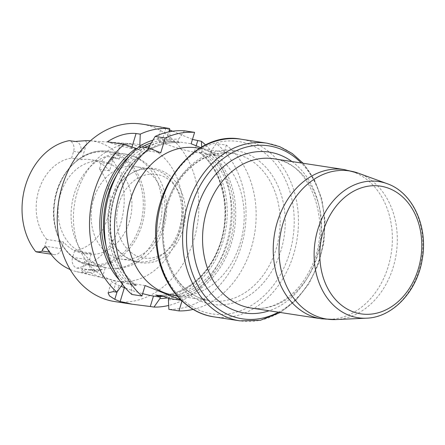 <?xml version="1.0" encoding="UTF-8"?>
<svg xmlns="http://www.w3.org/2000/svg" width="445" height="445" viewBox="0 0 445 445"><rect width="100%" height="100%" fill="white"/><g stroke="black" fill="none" stroke-linecap="round" stroke-linejoin="round"><path stroke-width="0.33" stroke-dasharray="2.23 1.67" d="M205.579 144.981A89.745 70.332 -81.3 0 1 228.268 236.701A89.745 70.332 -81.3 0 1 168.677 305.459M169.684 129.962L169.35 129.829A89.745 70.332 98.7 0 0 169.322 129.818A89.745 70.332 98.7 0 0 169.295 129.806L162.275 127.326M114.46 301.51A89.745 70.332 98.7 0 0 196.061 231.45A89.745 70.332 98.7 0 0 153.987 127.465A89.745 70.332 98.7 0 0 141.66 124.083M192.463 139.407L172.671 131.214M139.168 146.672L146.822 150.543A78.626 61.616 98.7 0 0 133.278 284.105L131.803 283.51L131.353 284.995A80.723 63.262 -81.3 0 1 144.681 149.681M131.353 284.995L131.82 294.473M167.381 297.811A78.626 61.616 98.7 0 0 230.02 241.963A78.626 61.616 98.7 0 0 209.751 154.053L210.385 151.979A80.723 63.262 -81.3 0 1 231.851 241.574A80.723 63.262 -81.3 0 1 168.405 299.891M210.385 151.979L216.276 143.596A89.745 70.332 -81.3 0 1 241.68 244.744A89.745 70.332 -81.3 0 1 168.878 309.364M193.186 309.403A89.745 70.332 -81.3 0 0 253.9 237.552A89.745 70.332 -81.3 0 0 226.371 145.142L216.276 143.596M184.503 130.824L178.606 139.207L177.978 141.282A78.626 61.616 98.7 0 0 147.684 149.987L147.362 150.783L160.734 152.83M148.524 147.223A80.723 63.262 -81.3 0 1 178.606 139.207M147.362 150.783L146.822 150.543M148.268 148.068L147.684 149.987M145.098 285.551L131.803 283.51M181.282 300.308L182.155 300.442L181.988 300.981M209.751 154.053L209.573 154.493L205.879 153.219L199.099 152.229C224.614 171.186 232.885 217.766 216.632 252.326C204.622 279.933 179.341 297.505 155.717 295.024M226.371 145.142L222.912 156.54L209.573 154.493M196.623 147.857A74.582 58.445 -81.3 0 1 243.098 230.432A74.582 58.445 -81.3 0 1 174.023 295.291M222.912 156.54L200.701 147.612M180.904 299.941L182.155 300.442M151.155 142.889A78.626 61.616 -81.3 0 1 169.484 139.98L169.389 140.436L173.083 141.71L179.813 142.739L177.8 141.721L191.139 143.768M177.8 141.721L177.978 141.282M133.278 284.105L136.415 285.584L129.684 284.555L124.784 282.803A78.626 61.616 -81.3 0 1 112.741 267.795M136.465 285.54L136.415 285.584A77.185 60.492 -81.3 0 1 114.448 196.612A77.185 60.492 -81.3 0 1 179.813 142.739L179.847 142.745C156.345 140.281 131.192 157.658 119.115 185.042C102.628 219.635 110.838 266.511 136.465 285.54M129.918 155.733A78.626 61.616 -81.3 0 1 138.323 149.242L139.024 149.503L139.775 146.767M169.484 139.98L170.112 137.905L169.779 131.687M152.791 140.231A80.723 63.262 -81.3 0 1 170.112 137.905M122.42 284.322L123.31 282.208L124.784 282.803M138.323 149.242L136.882 148.663M122.853 283.693A80.723 63.262 -81.3 0 1 119.599 280.356M123.31 282.208L116.412 281.151A21.566 2.42 -163.1 0 0 111.617 281.251A21.566 2.42 -163.1 0 0 119.01 285.49L121.04 286.302M125.484 288.082A21.566 2.42 -163.1 0 0 142.645 293.633M201.696 147.034L201.885 150.677L201.257 152.752A78.626 61.616 -81.3 0 1 222.283 237.941A78.626 61.616 -81.3 0 1 163.354 296.314M201.885 150.677A80.723 63.262 -81.3 0 1 224.558 235.633A80.723 63.262 -81.3 0 1 167.498 297.855M155.75 295.029A77.185 60.492 98.7 0 0 221.115 241.157A77.185 60.492 98.7 0 0 199.149 152.184L201.168 153.202L201.257 152.752M201.168 153.202L194.243 152.145A21.594 2.42 16.9 0 1 165.123 143.735L165.073 143.713A21.594 2.42 16.9 0 1 157.669 139.469A21.594 2.42 16.9 0 1 162.464 139.374L169.389 140.436M131.981 146.967L131.559 148.357L139.024 149.503M131.559 148.357A21.566 2.42 16.9 0 1 107.362 141.799M148.052 146.995A69.209 54.234 -81.3 0 1 179.991 229.303A69.209 54.234 -81.3 0 1 114.204 280.545A69.209 54.234 -81.3 0 1 74.449 204.578A69.209 54.234 -81.3 0 1 135.135 144.008A69.209 54.234 -81.3 0 1 148.052 146.995M110.488 201.557A46.803 36.679 -81.3 0 1 117.992 185.982A46.803 36.679 -81.3 0 1 151.956 169.111A46.803 36.679 -81.3 0 1 181.121 220.931A46.803 36.679 -81.3 0 1 137.772 261.632A46.803 36.679 -81.3 0 1 110.421 235.361A46.803 36.679 -81.3 0 1 110.488 201.557M108.53 163.232A46.803 36.679 98.7 0 0 102.105 161.468A46.803 36.679 98.7 0 0 93.461 161.452A46.803 36.679 98.7 0 0 58.178 207.637A46.803 36.679 98.7 0 0 87.921 253.989A46.803 36.679 98.7 0 0 130.474 217.455A46.803 36.679 98.7 0 0 108.53 163.232M93.684 198.982A46.803 36.679 98.7 0 0 120.968 259.057A46.803 36.679 98.7 0 0 163.521 222.522A46.803 36.679 98.7 0 0 141.577 168.299A46.803 36.679 98.7 0 0 135.152 166.536A46.803 36.679 98.7 0 0 93.684 198.982M70.171 269.525A66.094 51.798 98.7 0 0 76.651 271.645A66.094 51.798 98.7 0 0 102.311 269.52L96.348 270.799A8.555 6.703 98.7 0 1 94.401 270.866A8.555 6.703 98.7 0 1 89.412 259.88L91.436 253.227L74.665 250.652A46.803 36.679 98.7 0 0 107.49 218.189A46.803 36.679 98.7 0 0 99.391 169.278L101.41 162.62A8.555 6.703 98.7 0 1 108.992 156.69A8.555 6.703 98.7 0 1 110.56 157.185L119.026 159.254C120.033 157.886 119.321 155.917 116.896 153.353A65.549 51.37 98.7 0 0 102.2 143.607A65.549 51.37 98.7 0 0 89.968 140.77M99.391 169.278L109.537 170.83L114.61 154.137A13.584 10.647 -81.3 0 1 116.896 153.353M119.026 159.254A8.555 6.703 98.7 0 0 116.05 157.769A8.555 6.703 98.7 0 0 108.474 163.699L113.347 157.124L114.61 154.137M74.665 250.652L72.641 257.31A8.555 6.703 98.7 0 0 76.857 268.113A64.725 50.724 98.7 0 0 120.656 223.479A64.725 50.724 98.7 0 0 110.56 157.185M91.436 253.227A46.803 36.679 -81.3 0 1 82.792 253.205A46.803 36.679 -81.3 0 1 63.607 242.041L46.836 239.471L44.812 246.13A8.555 6.703 -81.3 0 1 37.235 252.059M63.607 242.041L61.582 248.699A8.555 6.703 -81.3 0 1 54.006 254.629A8.555 6.703 -81.3 0 1 50.246 252.27L49.445 252.148M46.836 239.471A46.803 36.679 -81.3 0 1 38.732 190.555A46.803 36.679 -81.3 0 1 71.562 158.092L81.713 159.649A46.803 36.679 -81.3 0 1 90.352 159.672A46.803 36.679 -81.3 0 1 109.537 170.83M71.562 158.092L73.581 151.434A8.555 6.703 98.7 0 0 69.37 140.631M73.581 151.434L80.645 152.518L85.518 145.938L86.781 142.956L81.713 159.649M105.142 267.501L92.16 265.303L86.525 263.256L85.073 262.2L84.722 261.332L85.518 260.859L87.348 260.942L89.946 261.577L105.142 267.501A57.65 45.179 98.7 0 0 107.835 268.018A57.65 45.179 98.7 0 0 159.405 226.388A57.65 45.179 98.7 0 0 138.211 158.676L141.371 149.069C140.537 150.238 137.349 149.898 131.803 148.052L120.545 143.435C120.261 142.973 131.781 143.813 137.889 146.244C140.381 147.312 141.543 148.252 141.371 149.069M138.211 158.676L134.74 156.601L127.993 154.571L117.664 152.913L133.333 159.021L135.903 159.61L137.616 159.638L138.3 159.182M76.857 268.113L88.299 269.57L102.311 269.52M46.274 246.997L50.246 252.27M93.072 275.538L102.261 277.713C101.894 278.17 81.852 268.53 81.841 270.816C82.308 272.207 86.052 273.781 93.072 275.538M205.879 153.219A77.185 60.492 -81.3 0 1 227.846 242.186A77.185 60.492 -81.3 0 1 162.481 296.059M173.083 141.71A77.185 60.492 98.7 0 0 149.626 145.398M144.948 147.556A77.185 60.492 98.7 0 0 117.124 174.44M106.138 246.118A77.185 60.492 98.7 0 0 129.684 284.555M139.19 148.686A78.626 61.616 -81.3 0 1 141.877 147.089M196.173 145.788L194.243 152.145M169.35 129.829L165.123 143.735M169.295 129.806L165.073 143.713M165.929 127.976L162.464 139.374M113.23 291.62L116.412 281.151M117.013 292.065L119.01 285.49M118.932 203.665A42.319 33.169 -81.3 0 1 176.148 187.562A42.319 33.169 -81.3 0 1 154.971 257.255A42.319 33.169 -81.3 0 1 118.932 203.665M114.893 154.315A56.743 44.472 98.7 0 0 54.207 220.731A56.743 44.472 98.7 0 0 126.408 249.751A56.743 44.472 98.7 0 0 114.893 154.315M116.117 153.597A57.65 45.179 98.7 0 0 108.196 151.428A57.65 45.179 98.7 0 0 54.802 201.568A57.65 45.179 98.7 0 0 90.724 265.398A57.65 45.179 98.7 0 0 143.145 220.392A57.65 45.179 98.7 0 0 116.117 153.597M108.474 163.699L101.41 162.62M89.412 259.88L72.641 257.31M61.582 248.699L44.812 246.13M127.993 154.571A57.65 45.179 98.7 0 0 125.306 154.048A57.65 45.179 98.7 0 0 73.737 195.683A57.65 45.179 98.7 0 0 94.93 263.396M80.645 152.518A8.555 6.703 98.7 0 0 75.656 141.538A8.555 6.703 98.7 0 0 75.272 141.493M85.423 140.703A13.584 10.647 -81.3 0 1 86.781 142.956M96.348 270.799L88.299 269.57M291.964 161.563A81.391 63.785 -81.3 0 1 319.988 242.219A81.391 63.785 -81.3 0 1 269.091 310.777M278.414 312.201A87.493 68.563 98.7 0 0 301.287 162.987M213.917 316.862A89.857 70.421 98.7 0 0 295.619 246.719A89.857 70.421 98.7 0 0 253.489 142.611A89.857 70.421 98.7 0 0 241.151 139.224M267.117 143.207A89.857 70.421 -81.3 0 1 279.46 146.594A89.857 70.421 -81.3 0 1 321.585 250.702A89.857 70.421 -81.3 0 1 239.888 320.845M250.591 144.82A87.192 68.33 -81.3 0 1 268.274 291.458A87.192 68.33 -81.3 0 1 157.341 246.875A87.192 68.33 -81.3 0 1 250.591 144.82M246.319 153.531A77.775 60.954 98.7 0 0 166.719 204.516A77.775 60.954 98.7 0 0 201.385 301.426A77.775 60.954 98.7 0 0 280.984 250.44A77.775 60.954 98.7 0 0 246.319 153.531M199.749 298A74.582 58.445 -81.3 0 1 164.784 211.586A74.582 58.445 -81.3 0 1 232.596 153.369A74.582 58.445 -81.3 0 1 279.071 235.945A74.582 58.445 -81.3 0 1 209.995 300.809A74.582 58.445 -81.3 0 1 199.749 298M387.055 183.652A68.88 53.984 -81.3 0 1 421.838 257.827A68.88 53.984 -81.3 0 1 366.435 318.181M335.953 319.566A74.944 58.734 98.7 0 0 396.228 253.906A74.944 58.734 98.7 0 0 358.386 173.2M250.685 307.951A75.478 59.152 98.7 0 0 320.589 242.308A75.478 59.152 98.7 0 0 273.558 158.737C310.554 161.596 333.744 223.679 310.616 268.535C297.911 296.081 272.507 311.811 250.685 307.951M344.235 169.573A75.478 59.152 -81.3 0 1 354.598 172.415A75.478 59.152 -81.3 0 1 389.987 259.869A75.478 59.152 -81.3 0 1 321.362 318.787M157.669 139.469L161.468 127.12M108.091 292.866L111.617 281.251M117.992 185.982C128.282 171.503 143.045 166.347 154.187 168.533C164.839 170.513 173.144 176.648 179.101 186.945C184.92 197.675 186.761 209.595 184.625 222.695C182.383 234.91 177.138 244.967 168.894 252.86C148.797 273.03 116.74 261.143 110.421 235.361M118.515 153.008L108.196 151.428C83.755 146.9 57.911 171.681 54.273 202.497C49.495 232.429 66.633 262.428 90.724 265.398L101.043 266.978M151.956 169.111L135.152 166.536M137.772 261.632L120.968 259.057M102.105 161.468L90.352 159.672M87.921 253.989L82.792 253.205M104.503 267.512L107.835 268.018C117.625 269.414 126.964 267.79 135.864 263.145L145.142 256.871C151.155 251.731 155.995 245.495 159.649 238.17C165.84 225.459 167.893 212.104 165.813 198.114C162.397 178.362 152.14 164.561 135.035 156.718L125.306 154.048L121.975 153.536M73.62 141.226L72.769 141.093M111.267 160.317C113.636 158.019 115.233 157.174 116.05 157.769L108.992 156.69M94.401 270.866L81.674 268.913M54.006 254.629L50.891 254.151M102.283 277.719L105.354 267.606M81.841 270.816L84.722 261.337M117.664 152.913L120.545 143.435M76.651 271.645L93.533 275.65M102.261 277.713L114.204 280.545M90.413 140.804L135.135 144.008M176.943 295.741L209.995 300.809L200.117 298.094C178.517 289.906 162.831 262.544 163.337 232.301C163.793 210.246 170.418 191.205 183.201 175.185C197.83 158.292 214.295 151.016 232.596 153.369L199.549 148.302M280.283 312.49L295.892 300.314L308.841 283.938L318.353 264.369L323.877 242.814L325.067 220.598L321.846 199.076L314.404 179.569L303.156 163.276"/><path stroke-width="0.67" d="M205.579 144.981A89.745 70.332 -81.3 0 0 201.385 141.315L192.463 139.407M168.677 305.459A89.745 70.332 -81.3 0 1 153.981 307.083L150.288 306.516L153.464 296.047L160.361 297.104L159.911 298.589L153.981 307.083M139.775 146.767L140.258 134.151L136.07 133.511C126.892 132.671 117.324 135.436 107.362 141.799L124.277 144.391A89.745 70.332 -81.3 0 0 116.929 292.187L113.23 291.62L108.091 292.871L109.464 295.875L114.804 299.329A89.745 70.332 98.7 0 0 120.178 301.488L132.276 304.23L150.288 306.516M140.258 134.151A89.745 70.332 -81.3 0 1 169.606 128.544L162.275 127.326M161.435 127.114L141.66 124.083A89.745 70.332 98.7 0 0 58.54 202.141A89.745 70.332 98.7 0 0 114.46 301.51L132.271 304.235M172.671 131.214L169.684 129.962M131.82 294.473A89.745 70.332 -81.3 0 1 139.168 146.672L149.264 148.218A89.745 70.332 -81.3 0 0 141.916 296.02L131.82 294.473M193.186 309.403A89.745 70.332 -81.3 0 1 178.973 310.91L168.878 309.364L168.405 299.891L168.855 298.406L181.282 300.308M148.268 148.068L155.149 136.437A89.745 70.332 -81.3 0 1 184.503 130.824L194.599 132.376A89.745 70.332 -81.3 0 0 165.245 137.983L160.734 152.83L149.264 148.218M155.149 136.437L165.245 137.983M141.916 296.02L145.098 285.551L180.904 299.941M181.988 300.981L178.973 310.91M168.855 298.406L162.481 296.059L155.75 295.029L160.361 297.104M176.943 295.741L174.023 295.291A74.582 58.445 -81.3 0 1 163.782 292.482A74.582 58.445 -81.3 0 1 128.816 206.074A74.582 58.445 -81.3 0 1 196.623 147.857L199.549 148.302M200.701 147.612L191.139 143.768L194.599 132.376M140.03 145.921A80.723 63.262 -81.3 0 1 152.791 140.231M136.882 148.663L124.277 144.391M119.599 280.356A80.723 63.262 -81.3 0 1 136.187 148.38M121.04 286.302L124.383 287.648A21.566 2.42 -163.1 0 0 125.484 288.082M142.645 293.633A21.566 2.42 -163.1 0 0 153.464 296.047M167.498 297.855A80.723 63.262 -81.3 0 1 159.911 298.589M169.779 131.687L169.606 128.544M116.929 292.187L122.42 284.322M201.385 141.315L201.696 147.034M50.891 254.151L37.235 252.059A8.555 6.703 -81.3 0 1 35.667 251.559A64.725 50.724 -81.3 0 1 25.571 185.265A64.725 50.724 -81.3 0 1 69.37 140.631L74.793 141.477L85.423 140.703A65.549 51.37 98.7 0 1 89.968 140.77L90.413 140.804M75.116 141.493L74.793 141.477A8.555 6.703 98.7 0 1 75.272 141.493M35.667 251.559C38.47 252.07 40.645 251.898 42.197 251.041C42.425 248.783 43.782 247.437 46.274 246.997A66.094 51.798 98.7 0 0 70.171 269.525M149.626 145.398A77.185 60.492 98.7 0 0 144.948 147.556M117.124 174.44A77.185 60.492 98.7 0 0 106.138 246.118M141.877 147.089A78.626 61.616 -81.3 0 1 151.155 142.889M112.741 267.795A78.626 61.616 -81.3 0 1 129.918 155.733M163.354 296.314A78.626 61.616 -81.3 0 1 158.887 296.509M197.702 140.748L196.173 145.788M136.07 133.511L131.981 146.967M114.804 299.329L117.013 292.065M120.178 301.488L124.383 287.648M49.445 252.148L42.197 251.041M301.287 162.987A87.493 68.563 98.7 0 0 280.851 149.158A87.493 68.563 98.7 0 0 191.306 206.513A87.493 68.563 98.7 0 0 230.304 315.527A87.493 68.563 98.7 0 0 278.414 312.201M269.091 310.777A81.391 63.785 -81.3 0 1 233.425 309.937A81.391 63.785 -81.3 0 1 199.827 200.845A81.391 63.785 -81.3 0 1 291.964 161.563M241.151 139.224A89.857 70.421 98.7 0 0 157.931 217.377A89.857 70.421 98.7 0 0 213.917 316.862L239.888 320.845A89.857 70.421 -81.3 0 1 183.896 221.354A89.857 70.421 -81.3 0 1 267.117 143.207L241.151 139.224C194.031 129.834 147.59 190.738 156.701 248.01C160.79 283.771 184.597 312.852 213.917 316.862M387.055 183.652C412.715 192.379 428.235 226.555 422.277 259.062C417.443 290.935 392.863 317.524 366.435 318.181A68.88 53.984 -81.3 0 1 348.58 315.143A68.88 53.984 -81.3 0 1 317.624 230.165A68.88 53.984 -81.3 0 1 387.055 183.652L358.386 173.2A74.944 58.734 98.7 0 0 282.848 223.807A74.944 58.734 98.7 0 0 316.529 316.256A74.944 58.734 98.7 0 0 335.953 319.566L321.362 318.787A75.478 59.152 -81.3 0 1 310.994 315.944A75.478 59.152 -81.3 0 1 275.605 228.491A75.478 59.152 -81.3 0 1 344.235 169.573L273.558 158.737A75.478 59.152 98.7 0 0 204.928 217.661A75.478 59.152 98.7 0 0 240.317 305.109A75.478 59.152 98.7 0 0 250.685 307.951L321.362 318.787M352.145 311.428A64.603 50.63 -81.3 0 1 339.04 202.775A64.603 50.63 -81.3 0 1 421.231 235.811A64.603 50.63 -81.3 0 1 352.145 311.428M75.344 141.488L73.62 141.226M366.435 318.181L335.953 319.566M358.386 173.2L344.235 169.573M303.156 163.276L292.209 153.503L279.76 146.672L267.117 143.207M239.888 320.845L260.408 320.267L280.283 312.49"/></g></svg>
